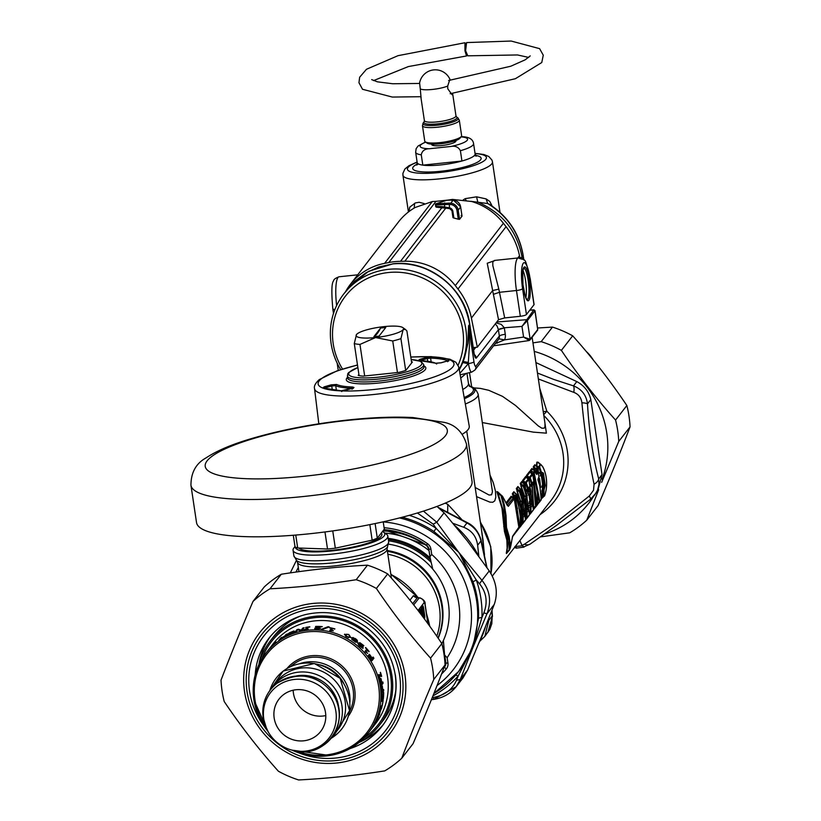 <?xml version="1.0" encoding="UTF-8"?>
<svg xmlns="http://www.w3.org/2000/svg" width="821" height="821" viewBox="0 0 821 821"><rect width="100%" height="100%" fill="white"/><g stroke="black" fill="none" stroke-linecap="round" stroke-linejoin="round"><path stroke-width="1.23" d="M475.174 487.458L489.121 495.063L491.563 494.776L492.456 491.738L478.15 394.213C476.354 389.626 473.809 387.091 470.515 386.619A55.9 11.402 171.5 0 1 464.399 398.739M464.645 357.258L463.208 361.476A74.321 71.15 -142.1 0 1 462.787 362.564L460.099 368.26A69.21 66.255 -142.2 0 0 464.645 357.258L467.847 343.65L468.575 325.763L469.653 324.367C464.871 298.495 450.319 280.023 426.007 268.98C415.169 264.536 404.055 262.853 392.664 263.931L378.748 266.989L365.889 272.849L354.559 281.357L343.814 293.887A69.21 66.255 37.8 0 1 421.984 274.152A69.21 66.255 37.8 0 1 459.206 369.388M340.356 369.748L339.791 368.095M392.664 263.931L368.496 271.351L348.935 287.35M469.591 323.915L473.799 352.106A5.326 1.088 -8.5 0 0 473.881 351.86L469.745 324.131C465.261 288.212 428.583 259.405 392.89 263.787L393.115 263.89M466.041 200.334A5.326 1.17 63.7 0 1 465.25 198.631L463.218 199.924M465.25 198.631L476.591 196.824L486.104 198.898L487.695 203.536C507.337 215.738 519.139 233.102 523.08 255.618L521.992 257.014C517.127 231.122 502.39 212.813 477.771 202.089L476.591 196.824M470.946 201.319L487.695 203.536L489.624 204.45M409.043 211.325L409.73 207.138L415.354 202.931L419.162 202.274L424.241 203.587M492.148 206.112L489.768 201.432L486.104 198.898M408.745 211.746L409.936 206.902M414.184 208.062L414.626 203.341M462.787 362.564L467.847 363.621A74.403 72.546 -165 0 0 468.319 362.451L469.509 344.604L468.575 325.763L473.963 361.856A5.326 1.088 -8.5 0 1 468.473 363.539L468.319 362.451L463.208 361.476M534.943 310.841L527.349 320.652A1.067 1.016 -142.2 0 0 526.199 319.728L496.756 322.006M533.927 309.948L534.943 310.882L533.763 309.989L521.971 326.409L527.328 320.683L526.169 319.769M473.799 352.106C474.589 356.694 475.451 358.674 476.375 358.048L498.388 329.703A5.326 1.088 171.5 0 1 504.34 327.969L498.378 329.611L497.157 326.173L495.289 323.915M495.525 343.517L504.546 339.884L523.572 337.072L529.258 340.448L530.109 339.309L523.572 337.072L521.971 326.409L504.31 327.774L501.251 324.387L496.1 322.869M474.374 355L473.881 351.86A5.326 1.088 -8.5 0 0 473.738 351.655M476.375 358.048A5.326 5.1 -142.2 0 0 474.466 354.682M537.601 328.657L535.046 310.759L533.927 309.845L529.853 310.102M340.715 369.624A69.21 66.255 37.8 0 1 334.547 310.441A69.21 66.255 37.8 0 1 343.814 293.887M459.278 369.819L460.099 368.26M459.893 373.278L468.473 363.539A11.227 2.299 -96 0 0 471.695 372.129L474.897 370.055A5.326 5.1 -142.2 0 0 475.882 366.248A5.942 1.211 -96 0 1 473.963 361.856M505.284 334.311A10.642 10.263 -147.5 0 1 504.546 339.884L498.963 338.847A5.316 5.152 -153.7 0 0 499.342 336.046A5.326 1.088 171.5 0 1 505.284 334.311L504.34 327.969M460.735 378.06L466.246 373.401M537.581 330.196L529.945 340.038A1.067 1.016 -142.2 0 1 529.894 340.099L529.258 340.448M474.897 370.055L498.963 338.847M469.52 372.631L471.685 387.071L469.489 372.642M473.296 387.851L480.388 388.395L488.762 390.303L502.493 396.348L515.567 405.502L538.299 425.945L541.881 428.213L544.22 428.152L544.97 426.653L544.959 423.154L532.121 337.236M460.396 150.705C458.436 147.021 455.214 145.615 450.75 146.487L429.383 148.734C424.796 148.817 422.086 150.838 421.265 154.82L422.815 165.134A29.279 5.973 -8.5 0 0 461.936 161.019L460.396 150.705A29.279 5.973 -8.5 0 0 473.573 143.572C472.896 139.047 468.791 136.748 461.248 136.676L461.166 136.676M473.573 143.572L475.113 153.886A29.279 5.973 -8.5 0 1 461.936 161.019L422.815 165.134A29.279 5.973 -8.5 0 1 417.191 162.548L415.652 152.234A29.279 5.973 -8.5 0 0 421.265 154.82M455.05 142.105A11.176 2.278 -8.5 0 0 453.592 141.263M434.083 144.178A11.176 2.278 -8.5 0 0 432.934 145.409M431.836 144.127A12.243 2.494 -8.5 0 0 432.072 145.04A12.243 2.494 -8.5 0 0 444.202 145.225A12.243 2.494 -8.5 0 0 455.758 141.499A12.243 2.494 -8.5 0 0 455.768 141.499A12.243 2.494 -8.5 0 0 455.727 140.555M342.521 369.05A66.552 63.71 37.8 0 1 336.528 312.052A66.552 63.71 37.8 0 1 422.271 277.847A66.552 63.71 37.8 0 1 458.159 365.088M411.68 362.903L406.898 330.945L405.379 329.406L403.142 329.632A23.963 4.885 171.5 0 1 375.577 337.554L359.957 344.43A29.279 5.973 171.5 0 1 354.282 343.537L356.499 334.537A23.963 4.885 171.5 0 1 384.074 326.614A23.963 4.885 171.5 0 1 402.844 327.61A23.963 4.885 171.5 0 1 403.142 329.632L400.925 338.632A29.279 5.973 171.5 0 1 392.736 340.982L375.577 337.554A23.963 4.885 171.5 0 1 356.499 334.537L356.499 334.537M397.446 372.539L392.736 340.982M364.668 375.987L359.957 344.43M405.677 370.435L400.925 338.632M359.075 375.597L354.282 343.537M379.066 336.117L385.757 327.507L380.575 328.051L373.883 336.661L379.066 336.117M373.883 336.661A167.71 34.338 84 0 0 380.575 328.051M358.91 374.468L358.192 375.382A30.613 6.25 -8.5 0 0 363.067 376.151L398.832 372.395A30.613 6.25 -8.5 0 0 405.872 370.374L412.388 361.989A30.613 6.25 -8.5 0 0 411.506 361.774M357.484 364.976L337.041 370.866L319.277 379.6C315.418 383.13 313.827 386.116 314.525 388.559A72.936 14.881 -8.5 0 0 388.856 392.571A72.936 14.881 -8.5 0 0 458.775 366.997L469.243 426.15A74.537 15.209 171.5 0 1 462.387 434.165M324.018 388.271L324.87 387.953L324.121 386.865L322.776 387.964A1.067 0.985 -68.3 0 1 323.32 388.005L323.32 388.005A1.067 0.985 -68.3 0 1 323.72 388.312M352.158 388.312L352.158 388.271A1.067 0.688 -88.3 0 1 352.681 387.009A52.862 10.786 -8.5 0 1 336.6 384.464A1.067 0.995 -65.2 0 0 335.758 385.675A53.929 11.001 -8.5 0 0 352.158 388.271L351.973 389.164L353.984 387.502L352.681 387.009M336.374 390.509L335.758 385.675L331.766 385.973A1.067 0.564 -106 0 0 331.017 384.885L324.121 386.865M351.973 389.164L352.425 388.271L345.518 390.252A1.067 0.564 -106 0 0 345.261 390.324M322.776 387.964A68.523 13.978 -8.5 0 0 340.972 390.847L341.823 391.576L340.972 390.847L345.518 390.252M448.071 360.758A67.455 13.762 -8.5 0 0 430.594 358.1L431.138 361.774M448.523 360.604A1.067 0.985 111.7 0 1 449.344 359.711A68.523 13.978 -8.5 0 0 431.148 356.837L430.594 358.1L427.351 358.52L427.741 361.23M420.485 360.665L420.27 361.404L419.449 360.665L420.27 361.404M419.695 359.413L426.602 357.433A1.067 0.564 74 0 1 427.351 358.52L420.444 360.501L419.695 359.413L418.32 360.491M447.548 361.712L447.999 360.809L447.548 361.712M440.846 362.861A1.067 0.564 74 0 1 441.103 362.8L447.999 360.809L449.344 359.711M441.103 362.8L435.52 363.21L436.669 363.99L435.52 363.21A52.862 10.786 -8.5 0 0 419.449 360.665L418.761 360.614M538.124 479.608A246.023 5.378 -47.5 0 0 538.792 478.859A76.969 74.783 114.5 0 1 539.459 484.339M539.592 478.869L538.874 477.422A1.601 1.529 -142.2 0 1 538.617 478.735A1.601 1.529 -142.2 0 0 538.617 478.735A1.601 1.529 -142.2 0 1 538.525 478.838L539.592 478.869A76.332 74.403 114.3 0 1 540.392 485.878L540.351 487.766L539.91 486.494A1.601 0.811 167.9 0 0 539.92 486.299A1.601 0.811 167.9 0 0 539.838 486.124M539.808 485.806L540.392 485.878M538.053 479.402A1.601 1.529 -142.2 0 0 538.145 478.366L538.319 480.511A76.332 64.171 14.2 0 1 539.91 486.494M535.138 471.367A514.326 148.067 -147.5 0 0 537.129 472.342L536.852 471.5A72.31 70.739 86.9 0 0 536.226 469.479A1.601 0.554 116.1 0 0 536.318 468.504A1.601 1.529 37.8 0 1 536.955 469.294A71.643 70.298 85.7 0 1 537.601 471.326L537.806 473.204A1.601 1.529 37.8 0 0 537.129 472.342L536.134 473.625A1.601 1.529 37.8 0 1 536.801 474.497L535.98 473.419A71.643 63.679 19.7 0 0 535.179 471.582L534.184 472.855L539.859 501.231A1.601 0.708 2.5 0 1 539.161 501.662L533.506 473.584A1.601 0.564 -24.7 0 0 534.184 472.855A1.601 1.529 37.8 0 0 533.537 472.075A1.601 0.811 112.3 0 1 533.506 473.584A299.255 84.276 32.8 0 1 531.864 472.886L531.526 473.163M539.623 501.918L540.834 500.358A1.601 1.529 -142.2 0 0 541.224 499.466L537.95 468.011L536.226 469.479A505.161 137.128 -147.6 0 1 534.286 468.514L533.804 467.272A1.334 1.273 37.8 0 1 533.301 466.687L534.851 464.707L535.569 465.415M536.123 473.635L535.641 473.07L536.123 473.635M534.84 471.049A1.601 0.636 130 0 0 534.738 470.864A1.601 0.636 130 0 0 534.533 470.792A1.601 1.529 37.8 0 1 535.179 471.582M537.622 503.365L537.468 504.31A504.915 12.469 132.5 0 0 539.459 502.124L539.161 501.662A505.264 21.172 132.4 0 1 537.622 503.365L537.314 491.081L534.286 478.664M537.971 468.052L537.95 468.011A1.601 1.529 37.8 0 0 537.314 467.221A301.584 86.821 32.5 0 0 535.323 465.312L535.744 465.723M537.745 467.631A1.601 0.883 134 0 0 537.601 467.365L537.601 467.365A1.601 0.883 134 0 0 537.314 467.221L536.318 468.504A504.915 145.358 -147.5 0 1 533.804 467.272L535.323 465.312A1.334 1.273 37.8 0 1 534.82 464.737M533.301 466.687L533.691 468.699L534.286 468.514A68.379 67.774 87.1 0 1 535.046 470.628L537.601 471.326M533.219 469.889L532.439 469.037A1.334 1.273 37.8 0 1 531.926 468.452L532.952 469.643M535.159 471.398A1.601 1.601 0 0 0 534.738 470.864L532.439 469.037A504.936 145.368 -147.5 0 1 534.533 470.792L533.537 472.075A301.543 86.81 32.5 0 1 530.91 470.997L532.336 473.881M532.439 469.037L530.91 470.997A1.334 1.273 37.8 0 1 530.407 470.412L531.31 473.491M539.469 502.113A1.601 1.529 -142.2 0 0 539.551 502.021A1.601 1.601 0 0 1 539.469 502.124L537.447 504.33A1.334 1.273 -142.2 0 0 537.396 504.392L537.396 504.392A1.334 1.273 -142.2 0 0 537.293 504.546L536.277 505.839L534.317 483.682L533.568 484.072L535.528 506.044L536.277 505.839A1.601 1.529 -142.2 0 1 535.887 506.721L535.528 506.044A368.608 13.68 -47.7 0 1 534.091 507.635L533.496 507.778L531.905 485.529L531.125 486.278M533.691 468.699A68.82 68.122 88.4 0 1 534.338 470.525M476.549 496.623L489.891 502.134L492.723 502.278L494.765 500.861L495.792 497.269L495.432 491.009L493.277 482.666L490.332 475.718M482.399 422.569L533.322 432.133L546.396 433.16L543.913 416.144M542.599 497.742L541.326 498.645M540.146 475.954L541.326 475.728L542.619 484.411L541.614 487.181M539.602 463.537L538.022 462.151L536.842 462.172L536.37 466.184M532.111 484.226L533.814 509.01A1.334 1.273 -142.2 0 0 533.517 509.656L530.777 512.909A68.677 65.926 35.9 0 0 530.992 507.286A1.601 1.529 37.8 0 0 530.243 505.941A1.601 0.862 111.4 0 1 530.222 507.542A69.231 66.255 38.1 0 1 530.027 513.115L530.777 512.909A1.601 1.529 -142.2 0 1 530.397 513.792L530.027 513.115A368.608 13.67 -47.7 0 1 529.524 513.689M528.221 478.756L527.02 475.995A1.334 1.273 37.8 0 1 526.518 475.421L527.144 477.955M530.356 472.126L529.637 471.408L526.518 475.421M533.517 509.656L535.025 507.706A1.334 1.273 -142.2 0 0 535.025 507.706L535.097 507.604M529.853 502.124L529.832 503.047L532.521 503.242A68.677 65.906 36.1 0 0 532.367 500.512L531.598 500.81A69.149 66.183 38 0 1 531.751 503.509L530.243 505.941L529.566 505.674M527.965 489.696L528.067 490.907L528.652 490.794A1.067 0.564 111.6 0 0 528.693 491.687L528.067 490.907L527.349 491.841M523.223 483.005L522.597 480.47A1.334 1.273 37.8 0 0 523.1 481.044L526.189 477.073A1.334 1.273 37.8 0 1 525.686 476.488L522.597 480.47M526.435 477.175L525.686 476.488M525.922 507.173L525.912 508.096L528.601 508.291A68.677 65.906 36.1 0 0 528.447 505.562L527.677 505.859A69.149 66.183 38 0 1 527.831 508.558L526.323 510.99A1.601 0.862 111.4 0 1 526.302 512.591A69.231 66.255 38.1 0 1 526.107 518.164L526.856 517.959A68.677 65.926 35.9 0 0 527.072 512.335A1.601 1.529 37.8 0 0 526.323 510.99L525.645 510.724M520.873 486.022L524.147 495.956L527.031 496.058L527.092 498.491A1.601 1.529 37.8 0 0 526.374 497.423L526.271 496.438A69.19 66.224 38 0 0 523.244 486.463A368.619 101.527 -147.5 0 1 521.458 485.632L520.75 484.072A1.334 1.273 37.8 0 1 520.247 483.487L524.793 496.746A1.067 0.564 111.6 0 1 524.722 495.843M522.515 482.225L521.828 481.486L520.247 483.487M522.002 512.222L521.982 513.146L524.681 513.341L524.321 515.875L523.151 517.384A68.677 65.926 35.9 0 1 522.936 523.008L525.512 519.693L525.43 508.25L522.618 494.283L521.037 489.778L520.032 491.061A68.677 65.916 36 0 1 523.11 501.108L523.172 503.54A1.601 1.529 37.8 0 0 522.454 502.473L522.341 501.487L523.11 501.108M516.953 491.071L520.227 501.005L522.341 501.487A69.19 66.224 38 0 0 519.324 491.512A368.619 101.527 -147.5 0 1 517.528 490.681L516.83 489.111A1.334 1.273 37.8 0 1 516.327 488.536L520.863 501.795L522.454 502.473L521.222 504.053A1.601 0.77 113 0 1 521.181 505.479A69.128 66.173 37.9 0 1 521.992 510.939L522.382 511.801A345.713 8.538 132.5 0 1 521.397 512.889M518.595 487.274L517.907 486.535L516.327 488.536M517.702 529.997L517.733 529.966A1.334 1.273 -142.2 0 0 517.733 529.966L519.313 527.913M513.577 497.834L512.314 493.708A1.334 1.273 37.8 0 0 512.817 494.283L513.515 495.853A368.619 101.527 32.5 0 0 515.311 496.684L517.025 494.94L520.812 508.712L521.622 522.823L521.489 524.865L520.493 526.148L520.114 512.017L516.019 496.233A1.601 1.529 37.8 0 0 515.383 495.453A1.601 0.677 114.4 0 1 515.311 496.684L519.744 526.353A368.608 13.67 132.3 0 1 518.882 527.318M514.572 492.436L513.854 491.728L512.314 493.708M506.824 552.707L506.875 552.574A1.334 1.108 13.7 0 0 506.321 553.108L506.454 553.528M506.321 553.108L507.132 548.048L506.855 540.228L504.422 531.341L501.99 508.343L496.849 491.605L498.142 492.231M512.15 496.992L511.165 496.284L506.034 502.893M514.233 499.404L513.341 497.844A1.601 1.529 37.8 0 1 514.223 498.768L518.862 527.246L512.756 535.969L511.791 540.382A68.677 65.577 39.6 0 1 510.303 547.935L509.831 549.177L510.067 542.958L509.164 536.4L506.495 527.554L506.023 515.362L504.402 505.151L501.877 495.987L502.626 496.561A68.677 65.557 39.4 0 1 506.29 503.591L508.332 506.362L514.223 498.768M514.664 499.363L511.883 496.982A1.334 1.273 37.8 0 1 511.165 496.284M512.396 497.29L511.904 496.91L506.506 503.909M507.399 505.541L507.44 505.438A1.601 1.529 37.8 0 1 508.332 506.362M518.061 529.442A1.601 1.529 -142.2 0 0 518.349 529.165L512.448 536.76A1.601 1.529 -142.2 0 0 512.756 535.969M518.872 527.123L518.349 529.165A1.601 1.529 -142.2 0 0 518.656 528.375M514.716 499.476L518.862 527.246M524.321 515.875A1.601 1.529 37.8 0 0 523.572 514.531L523.911 513.607A69.149 66.183 38 0 0 523.757 510.898L524.527 510.6A68.677 65.906 36.1 0 1 524.681 513.341M521.479 513.802L521.982 513.146L522.649 514.162A1.067 0.564 111.8 0 1 522.669 513.125M522.351 511.832L523.757 510.898L523.613 510.221A1.601 1.529 -142.2 0 0 523.695 510.118L523.695 510.118A1.601 1.529 -142.2 0 0 523.993 509.041L524.527 510.6M524.681 484.267A1.601 0.749 131.8 0 0 524.557 484.041L524.557 484.041A1.601 0.749 131.8 0 0 524.321 483.949A1.601 1.529 37.8 0 1 524.958 484.729L529.432 514.644L526.856 517.959A1.601 1.529 -142.2 0 1 526.477 518.841L526.107 518.164A368.608 13.67 -47.7 0 1 525.604 518.728M523.244 483.343L522.269 482.122A370.569 106.679 -147.5 0 1 524.321 483.949L523.316 485.232A1.601 0.677 114.4 0 1 523.244 486.463L523.962 486.022A68.677 65.916 36 0 1 527.031 496.058M524.188 500.04L525.871 500.071A1.601 1.529 37.8 0 0 525.142 499.004A1.601 0.77 113 0 1 525.101 500.43A69.128 66.173 37.9 0 1 525.912 505.89L526.302 506.752A1.601 1.529 -142.2 0 0 526.692 505.572L525.286 506.588M526.466 518.841L525.481 519.939A370.569 9.144 -47.5 0 0 526.466 518.851L526.466 518.841A1.601 1.601 0 0 0 526.548 518.749L529.124 515.434A1.601 1.529 -142.2 0 0 529.432 514.644L529.442 514.521M528.601 508.291L528.242 510.826A1.601 1.529 -142.2 0 0 527.493 509.482L526.569 509.112A1.067 0.564 111.8 0 1 526.589 508.076M526.282 506.783L527.677 505.859L527.534 505.172A1.601 1.529 -142.2 0 0 527.616 505.069L527.616 505.069A1.601 1.529 -142.2 0 0 527.924 503.991L528.447 505.562M528.601 479.218A1.601 0.749 131.8 0 0 528.478 478.992L528.478 478.992A1.601 0.749 131.8 0 0 528.242 478.9A1.601 1.529 37.8 0 1 528.878 479.68L533.352 509.595A1.601 1.529 -142.2 0 1 533.045 510.385L530.469 513.7A1.601 1.601 0 0 1 530.397 513.802L529.401 514.89A370.569 9.144 -47.5 0 0 530.387 513.802L530.397 513.802M527.164 478.294L526.189 477.073A370.569 106.679 -147.5 0 1 528.242 478.9L525.666 482.214A1.601 0.677 114.4 0 1 525.594 483.446A69.231 66.255 38 0 1 527.421 488.813A1.601 0.523 42 0 1 527.852 489.85A1.601 0.523 42 0 1 527.841 489.86L527.092 490.681L526.415 489.942M528.837 479.567L525.594 483.446A368.619 101.527 -147.5 0 1 523.798 482.615L523.1 481.044A370.569 106.679 -147.5 0 0 525.666 482.214A1.601 1.529 37.8 0 1 526.302 482.994A68.677 65.926 36 0 1 528.17 488.392L526.702 489.614M528.108 494.991L529.791 495.022A1.601 1.529 37.8 0 0 529.073 493.965A1.601 0.77 113 0 1 529.022 495.381A69.128 66.162 37.9 0 1 529.843 500.841L530.222 501.703A345.713 8.538 132.5 0 1 529.34 502.688M532.521 503.242L532.162 505.777A1.601 1.529 -142.2 0 0 531.413 504.433L530.489 504.063A1.067 0.564 111.8 0 1 530.51 503.027M530.202 501.734L531.598 500.81L531.454 500.122A1.601 1.529 -142.2 0 0 531.536 500.03L531.536 500.03A1.601 1.529 -142.2 0 0 531.844 498.942L532.367 500.512M527.205 491.327L528.519 489.86L528.714 491.697L530.294 492.384A1.601 1.529 37.8 0 1 531.023 493.442L530.951 491.009L529.073 493.965A345.713 99.526 -147.5 0 1 527.749 493.4M530.294 488.341L529.34 486.884A1.601 1.529 -142.2 0 1 529.093 488.249L529.093 488.249A1.601 1.529 -142.2 0 1 529.011 488.351L530.294 488.341A68.677 65.906 36.1 0 1 530.951 491.009M528.242 489.347L528.539 489.839L529.545 488.731A69.149 66.183 37.9 0 1 530.192 491.389L528.652 490.794M532.531 474.169A1.601 0.749 131.8 0 0 532.408 473.953L532.408 473.953A1.601 0.749 131.8 0 0 532.162 473.85A1.601 1.529 37.8 0 1 532.808 474.63L537.273 504.546A1.601 1.529 -142.2 0 1 536.965 505.346L535.969 506.629A1.601 1.601 0 0 1 535.887 506.721L533.763 509.071M531.084 473.245L530.109 472.024L527.02 475.995A370.569 106.679 32.5 0 0 529.586 477.165A1.601 0.677 114.4 0 1 529.514 478.397L532.829 474.559L537.273 504.546M530.633 484.564L532.09 483.343A68.677 65.926 -144 0 0 530.233 477.945A1.601 1.529 37.8 0 0 529.586 477.165L532.162 473.85A370.569 106.679 -147.5 0 0 530.109 472.024A1.334 1.273 37.8 0 1 529.607 471.439M531.013 485.632L530.335 484.893L531.013 485.632L531.762 484.811A1.601 0.523 42 0 1 531.762 484.811A1.601 0.523 42 0 0 531.341 483.764A69.231 66.255 -142 0 0 529.514 478.397A368.619 101.527 32.5 0 1 527.729 477.565L527.226 477.873M531.905 485.529L533.568 484.072L532.85 483.405A1.601 1.529 -142.2 0 0 532.942 483.302L532.942 483.302A1.601 1.529 -142.2 0 0 533.178 481.937L534.317 483.682M533.835 508.989A370.569 9.144 -47.5 0 0 535.877 506.731L535.887 506.721M521.622 515.732L522.392 516.04A1.601 0.862 111.4 0 1 522.382 517.64A69.231 66.255 38.1 0 1 522.187 523.213L522.936 523.008A1.601 1.529 -142.2 0 1 522.556 523.89L522.187 523.213A368.608 13.67 -47.7 0 1 521.581 523.88M544.015 490.209L544.2 489.152A1.601 1.57 107.3 0 0 543.523 487.797L543.245 490.465L544.015 490.209A68.677 65.916 36 0 1 543.882 495.012C544.641 495.997 545.421 494.098 546.222 489.306C547.217 480.675 546.119 473.296 542.917 467.19C540.947 464.142 539.879 464.183 539.746 467.313A68.677 65.926 36 0 1 541.285 471.942L543.42 473.091A1.601 1.16 -25.2 0 1 542.814 474.189L540.649 474.733L541.429 473.768A1.601 1.385 -168.9 0 0 541.757 473.142L541.757 473.142A1.601 1.385 -168.9 0 0 541.706 472.475M542.322 466.246L540.085 464.101L539.028 466.708A1.601 1.232 -0.4 0 1 539.746 467.313L539.028 467.754A69.221 66.244 38 0 1 540.536 472.352L541.285 471.942M542.507 466.513A1.601 1.129 150.4 0 1 542.814 466.821L540.782 464.368L537.878 462.592L536.985 463.321L536.893 466.236L539.028 466.708A1.601 0.729 104.4 0 1 539.028 467.754A111.492 99.218 101.4 0 0 537.642 467.406M539.346 472.557L540.536 472.352L541.429 473.768L542.814 474.189L544.426 484.975A1.601 0.636 4 0 1 545.277 485.488L543.42 473.091M544.2 489.152L545.277 485.488M542.137 486.155A1.334 1.303 -71.4 0 0 542.702 487.222L543.523 487.797L544.426 484.975L543.328 484.8L542.702 487.222L541.993 490.907L543.245 490.465A69.221 66.244 38.1 0 1 543.133 495.227A111.492 97.884 -72.1 0 1 541.778 496.356A66.111 63.894 -150.6 0 0 541.993 490.907L541.716 490.958M544.149 496.089L542.096 498.203L541.583 497.516L543.882 495.012A1.601 1.529 -27 0 1 543.399 495.946L544.149 496.089C544.518 496.695 545.216 494.478 546.232 489.419A1.601 0.616 -172.5 0 0 546.222 489.306M520.76 489.316A1.601 0.749 131.8 0 0 520.637 489.09L520.637 489.09A1.601 0.749 131.8 0 0 520.401 488.998A1.601 1.529 37.8 0 1 521.037 489.778L521.058 489.706A1.601 1.601 0 0 0 520.637 489.09L518.349 487.171A1.334 1.273 37.8 0 1 517.846 486.586M518.349 487.171L516.83 489.111A370.569 106.679 -147.5 0 0 519.395 490.281A1.601 0.677 114.4 0 1 519.324 491.512L520.032 491.061A1.601 1.529 37.8 0 0 519.395 490.281L520.401 488.998A370.569 106.679 -147.5 0 0 518.349 487.171L519.313 488.382M501.918 495.566L501.026 495.73A271.997 251.164 0.7 0 0 498.008 493.185L497.67 491.841M501.877 495.987A1.601 0.934 -18.4 0 0 501.026 495.73L503.478 504.936L505.018 515.157L505.408 526.897L504.617 527.103A1.334 0.729 -0 0 1 503.714 526.6M497.341 493.052A1.334 0.749 -23 0 0 498.008 493.185L503.201 510.795L505.1 530.335A1.334 1.108 -21.3 0 0 504.422 531.341M506.701 528.878A1.601 1.334 -23.6 0 1 505.89 530.13L505.1 530.335L507.265 537.899L507.85 543.286L506.885 552.574A271.987 189.076 166.6 0 0 509.123 549.916L508.958 540.587L505.408 526.897A1.601 0.883 1.5 0 1 506.495 527.554M509.831 549.177A1.601 1.365 7 0 1 509.123 549.916L509.8 549.249M516.748 494.478A1.601 0.749 131.8 0 0 516.625 494.263L516.625 494.263A1.601 0.749 131.8 0 0 516.378 494.16A1.601 1.529 37.8 0 1 517.025 494.94L521.489 524.865A1.601 1.529 -142.2 0 1 521.181 525.656L520.186 526.938A1.601 1.529 -142.2 0 0 520.493 526.148L519.744 526.353L520.104 527.041A370.569 9.144 132.5 0 1 518.626 528.662M515.301 493.554L514.326 492.333A1.334 1.273 37.8 0 1 513.823 491.758M516.973 494.837L517.045 494.868A1.601 1.601 0 0 0 516.625 494.263L514.326 492.333A370.569 106.679 -147.5 0 1 516.378 494.16L515.383 495.453A370.569 106.679 32.5 0 1 512.817 494.283L514.326 492.333M517.466 508.671L514.716 498.891L513.515 495.853L512.93 496.243M519.765 503.437A345.713 99.526 -147.5 0 0 521.222 504.053A1.601 1.529 37.8 0 1 521.94 505.12L520.134 505.028M523.695 510.118L522.464 511.699A1.601 1.601 0 0 1 522.392 511.791A1.601 1.529 -142.2 0 0 522.772 510.621L521.273 511.75M521.694 517.363L523.151 517.384A1.601 1.529 37.8 0 0 522.392 516.04L523.572 514.531L522.649 514.162L521.602 515.506M522.536 514.09A1.067 0.554 118.1 0 1 522.638 513.115L522.31 511.883M521.438 513.279L522.495 512.212M519.406 502.052L520.227 501.005L520.842 501.785A1.067 0.564 111.6 0 1 520.801 500.892M524.906 484.616L524.988 484.657A1.601 1.601 0 0 0 524.557 484.041L522.269 482.122A1.334 1.273 37.8 0 1 521.766 481.537M525.717 512.355L527.072 512.335L528.242 510.826M525.491 508.63L525.912 508.096L526.456 509.041A1.067 0.554 118.1 0 1 526.559 508.066L526.23 506.834M526.456 509.041L525.625 510.334M525.45 508.117L526.415 507.162M523.418 496.89L524.147 495.956L526.374 497.423L525.142 499.004A345.713 99.526 -147.5 0 1 523.819 498.45M533.363 509.472L528.909 479.608A1.601 1.601 0 0 0 528.478 478.992L526.189 477.073M523.305 482.922L523.798 482.615L524.291 483.805M531.023 493.442L529.791 495.022A68.677 65.906 36.2 0 1 530.612 500.523L529.206 501.539M529.637 507.306L530.992 507.286L532.162 505.777M529.422 503.581L529.832 503.047L530.376 503.991A1.067 0.554 118.1 0 1 530.479 503.016L530.15 501.785M530.376 503.991L529.545 505.284M529.371 503.068L530.335 502.113M532.757 474.517L532.829 474.559A1.601 1.601 0 0 0 532.408 473.953L530.109 472.024M536.308 465.825A1.334 0.944 174.4 0 0 536.893 466.236L537.447 467.354M540.782 474.415L539.253 472.578M541.326 475.728A1.334 0.954 156.8 0 1 541.839 474.856L543.328 484.8A1.334 0.513 -177.5 0 1 542.619 484.411M541.439 497.536A1.334 1.242 165.8 0 1 541.562 497.423L541.532 496.377M543.235 411.588A10.652 2.453 164.2 0 0 546.858 411.229L539.777 388.415M527.051 490.722A1.334 1.273 -142.2 0 0 527.041 490.742L527.852 489.85A1.601 1.529 -142.2 0 0 528.17 488.392L529.34 486.884M531.772 484.8A1.601 1.601 0 0 0 531.844 484.708A1.601 1.529 -142.2 0 1 531.772 484.79L530.992 485.663A1.334 1.273 -142.2 0 0 530.961 485.693L530.941 485.714M531.823 484.729A1.334 1.273 -142.2 0 0 531.823 485.385M512.52 536.657L511.791 540.382M540.536 475.441A1.334 1.149 11.9 0 1 540.546 474.795M519.888 540.567L521.982 545.38L524.465 544.19A10.652 6.825 55.7 0 0 530.202 544.056L523.48 547.073M538.36 378.963L573.787 392.356C578.538 394.131 581.237 397.61 581.904 402.803C584.809 432.595 588.862 459.739 594.065 484.226L593.532 490.24L589.273 496.028L554.175 523.921L524.465 544.19M484.523 554.842L481.455 529.473M461.494 519.211L447.763 504.31L447.681 511.904M447.763 504.31L445.198 503.16M484.308 553.836L483.066 540.249L466.749 431.056M453.12 523.377L463.649 527.246C471.777 530.499 476.437 536.503 477.637 545.247L480.962 540.977C479.125 533.055 474.456 527.051 466.975 522.967A10.652 4.834 -59.4 0 1 468.545 523.275L438.414 507.491M486.658 567.198L480.962 540.977A10.652 6.086 -14.4 0 0 480.911 539.418C478.345 531.71 474.22 526.323 468.545 523.275M479.813 641.222L484.831 636.408L489.757 629.533L491.81 623.714L492.179 616.007A10.652 2.104 -3.6 0 1 492.446 616.427L492.015 610.177M573.787 392.356A10.652 3.366 -73.4 0 0 573.499 385.88C581.658 389.092 586.327 395.096 587.497 403.881C589.088 431.651 592.824 456.661 598.704 478.91A10.652 6.086 -14.4 0 1 594.065 484.226M581.904 402.803A10.652 2.104 -3.6 0 1 587.497 403.881L590.822 399.601C588.965 391.689 584.295 385.696 576.824 381.601L535.908 362.564M590.607 499.127L594.691 495.042L597.585 490.086L599.002 484.431L598.704 478.91L602.029 474.63L590.822 399.601M589.273 496.028A10.652 1.375 51.6 0 1 590.545 499.219A10.652 1.375 51.6 0 1 590.443 499.26M523.849 546.807L521.982 545.38M477.637 545.247L478.828 556.238M488.587 618.931L488.854 620.276L484.831 636.408M530.202 544.056L557.367 524.732L590.545 499.219L597.647 491.235L602.029 474.63M519.857 540.608L522.125 545.811L524.085 546.909M516.235 548.161L523.921 547.125M514.87 546.57L516.666 547.884M345.672 291.506A60.857 58.24 37.6 0 1 350.382 284.323L398.472 221.978A60.857 58.24 -142.4 0 1 415.21 207.467L432.298 201.545L435.992 201.34L388.774 262.546A69.21 66.234 37.6 0 1 400.515 261.314L404.794 261.242A60.857 58.24 -142.4 0 1 455.306 285.616L457.974 289.033A69.21 66.234 37.6 0 1 471.398 318.086L477.329 347.201L473.553 347.591A2.658 2.545 -142.4 0 1 473.245 347.611M519.95 257.958L519.498 255.742A69.21 66.234 -142.4 0 0 506.075 226.688L503.406 223.261A60.857 58.24 -142.4 0 0 471.747 201.514L452.484 199.421L448.389 200.016M447.743 200.098L435.992 201.34M494.283 260.483L492.785 262.094L492.826 265.665L498.829 289.125L492.662 290.531L487.233 263.254L495.412 260.339M388.774 262.546L384.608 263.356A60.857 58.24 37.6 0 0 350.382 284.323M498.829 289.125A26.724 5.809 80.4 0 0 499.466 292.297L493.38 294.339L498.542 319.687L504.679 317.922L520.329 316.28A5.326 1.098 171.5 0 0 526.446 314.515L533.999 304.735A5.326 1.098 -8.5 0 0 534.081 304.488A5.326 1.098 -8.5 0 0 533.927 304.283M446.675 200.314L436.064 203.752L435.787 204.993L449.118 204.388A36.206 34.646 37.6 0 1 450.534 204.48A6.917 6.619 37.6 0 1 456.958 210.484L458.19 210.135L460.643 206.954A7.984 7.646 -142.4 0 0 453.223 200.026A37.273 35.662 -142.4 0 0 451.766 199.924L446.603 200.293L453.274 199.996L460.653 206.902L462.018 216.139L459.565 219.32L458.272 219.217A60.857 58.24 -142.4 0 0 453.88 218.058L452.894 211.428A4.259 4.074 37.6 0 0 449.641 207.857L444.551 206.974L445.033 207.754L449.539 208.596M452.987 217.575L453.88 218.058L452.987 217.575L452.053 211.377M461.104 215.554L462.028 216.087L460.653 206.902M498.542 319.687L477.329 347.201M525.83 297.756A15.968 3.274 84 0 0 526.128 296.042A15.968 3.274 84 0 0 522.946 270.376M435.972 203.824L449.313 203.105L449.446 208.575M452.966 217.627L452.043 211.295A3.192 3.058 37.6 0 0 449.6 208.606L452.894 211.428M446.532 200.334L436.023 203.762A1.067 1.067 0 0 0 435.417 204.881L436.002 206.41L441.103 206.594L441.934 207.354L441.103 206.594A36.832 26.754 -111.3 0 1 444.551 206.974L444.674 202.9M444.849 207.672A36.134 25.841 -110.9 0 0 441.934 207.354M451.766 199.924L451.95 200.724L451.766 199.924M465.671 43.954L464.963 42.754L464.963 50.83L466.523 55.961L466.882 55.089M450.195 93.717L515.362 78.724L541.768 62.529L543.266 55.202L539.623 48.655L511.196 41.05L466.585 42.579L465.61 50.758L467.806 55.818L517.497 54.956L528.703 57.429M422.456 125.695L424.755 141.12A18.637 3.797 -8.5 0 0 425.278 141.848A18.637 3.797 -8.5 0 0 443.751 142.125A18.637 3.797 -8.5 0 0 461.33 136.46A18.637 3.797 -8.5 0 0 461.618 135.619L459.308 120.184L457.769 117.783A17.857 3.643 -8.5 0 1 441.144 124.72A17.857 3.643 -8.5 0 1 423.226 122.945L422.456 125.695A18.637 3.797 -8.5 0 0 441.441 126.701A18.637 3.797 -8.5 0 0 459.308 120.184M425.278 141.848L427.043 143.09A17.036 3.479 -8.5 0 0 443.935 143.357A17.036 3.479 -8.5 0 0 460.006 138.164L461.33 136.46M447.702 86.061L449.908 79.268A15.968 15.968 0 0 0 419.613 82.942L420.28 88.945A15.968 3.263 -8.5 0 0 435.869 89.007A15.968 3.263 -8.5 0 0 447.702 86.061L447.763 88.771L452.012 94.682L452.597 93.378M449.908 79.268L450.175 80.273M421.091 97.935L420.28 88.945M598.653 489.798L586.758 520.175L598.057 505.623C610.024 477.699 620.686 451.458 630.056 426.879A108.187 103.569 -142.2 0 0 626.854 405.512C610.106 380.616 592.044 357.381 572.689 335.83A108.187 103.569 -142.2 0 0 552.482 327.097L537.622 328M544.61 534.009A98.048 93.861 -142.2 0 0 593.706 496.223M602.08 479.331A98.048 93.861 -142.2 0 0 534.235 351.398M586.758 520.175A108.187 103.569 37.8 0 1 569.753 532.808L540.546 536.883M532.962 342.88L541.183 341.649A108.187 103.569 37.8 0 1 561.379 350.372C578.138 375.279 596.2 398.503 615.555 420.054A108.187 103.569 37.8 0 1 618.747 441.421L601.649 482.389M630.056 426.879L618.747 441.421M615.555 420.054L626.854 405.512M572.689 335.83L561.379 350.372M541.183 341.649L552.482 327.097M224.215 701.534A108.187 103.569 37.8 0 1 222.07 690.913A108.187 103.569 37.8 0 1 221.023 680.168C230.383 655.599 241.046 629.348 253.012 601.424A108.187 103.569 37.8 0 1 270.017 588.79C297.438 587.436 326.163 584.419 356.181 579.729A108.187 103.569 37.8 0 1 376.377 588.452C393.136 613.359 411.198 636.583 430.553 658.144A108.187 103.569 37.8 0 1 433.745 679.511C421.778 707.425 411.116 733.676 401.756 758.255A108.187 103.569 37.8 0 1 384.751 770.888C354.734 775.588 326.009 778.606 298.587 779.95A108.187 103.569 37.8 0 1 278.391 771.227C259.036 749.665 240.974 726.441 224.215 701.534M359.208 742.389A71.673 68.615 -142.2 0 0 383.633 724.194M270.509 636.296A71.673 68.615 -142.2 0 0 258.913 664.456M401.756 758.255L413.055 743.713C425.021 715.789 435.684 689.537 445.044 664.959A108.187 103.569 -142.2 0 0 441.852 643.602C425.093 618.695 407.042 595.461 387.676 573.91A108.187 103.569 -142.2 0 0 367.48 565.187C340.058 566.531 311.344 569.548 281.316 574.238A108.187 103.569 -142.2 0 0 264.311 586.882L253.012 601.424M356.181 579.729L367.48 565.187M387.676 573.91L376.377 588.452M281.316 574.238L270.017 588.79M430.553 658.144L441.852 643.602M445.044 664.959L433.745 679.511M387.42 551.332A63.894 61.165 37.8 0 1 401.284 555.242A63.894 61.165 37.8 0 1 438.034 638.009M412.717 603.651L417.314 597.739A5.326 5.1 37.8 0 1 413.415 595.707L417.612 597.175A68.677 65.752 37.8 0 0 390.878 574.474M426.674 615.863L428.172 624.073M426.848 616.797L428.018 623.857M417.797 597.544L419.131 597.945L417.437 597.585M294.985 546.55L293.795 548.089A47.916 9.78 -8.5 0 0 293.056 550.265A47.916 9.78 -8.5 0 0 355.349 550.429A47.916 9.78 -8.5 0 0 387.83 536.092A47.916 9.78 -8.5 0 0 386.496 534.235L383.551 532.162A45.258 9.236 171.5 0 1 354.138 547.443A45.258 9.236 171.5 0 1 295.283 546.981M420.937 608.956L421.163 610.075L421.224 607.817L422.846 605.734A1.601 1.529 37.8 0 1 422.558 606.873L423.451 607.13L424.775 615.976L423.585 617.833M424.775 615.976L424.714 618.223A1.601 1.529 -142.2 0 0 424.098 617.176L423.031 616.663A1.067 0.585 116.2 0 1 423.061 615.76L424.118 616.284L422.794 607.427L421.973 608.494L422.558 606.873L421.727 607.94A1.067 1.016 -142.2 0 0 421.532 608.7L423.061 615.76L421.973 608.494L421.111 609.254M421.224 607.817A1.601 1.529 37.8 0 1 421.05 608.782M422.056 615.771L421.142 609.941M418.587 611.204L419.962 609.449A1.601 1.529 37.8 0 1 419.664 610.588L420.239 613.369M419.962 609.449L420.568 610.845L419.223 612.035M413.712 604.913L419.131 597.945A5.326 5.1 37.8 0 1 424.17 602.573L418.033 610.475M424.939 604.051L424.17 602.573M388.333 539.438A73.736 70.596 37.8 0 1 430.666 560.066L429.927 556.72L431.713 554.452A81.197 77.728 37.8 0 1 454.824 642.751A81.197 77.728 37.8 0 1 447.147 657.713L447.938 663.019A7.984 7.646 37.8 0 1 446.234 669.023A87.313 83.588 37.8 0 1 441.565 674.01M444.099 649A73.736 70.596 37.8 0 1 443.33 650.253M388.538 540.782A72.679 69.569 37.8 0 1 431.23 562.488M443.945 647.061A72.679 69.569 37.8 0 1 443.022 648.662M443.361 650.417A73.736 70.596 -142.2 0 0 444.12 649.226M430.153 557.911A73.736 70.596 -142.2 0 0 388.169 538.34M444.448 657.6A78.795 75.429 -142.2 0 0 444.91 657.005L444.448 657.611M429.003 550.552A78.795 75.429 -142.2 0 0 384.854 533.075M427.731 546.499A78.795 75.429 -142.2 0 0 382.914 530.941M382.453 531.536A45.258 9.236 171.5 0 1 383.551 532.162M293.292 535.261L295.026 546.817A46.653 9.524 -8.5 0 0 297.695 547.997L327.517 549.003A46.653 9.524 -8.5 0 0 335.327 548.182L372.159 540.167A46.653 9.524 -8.5 0 0 377.301 538.166L384.31 529.145L383.212 521.828M381.601 532.634L381.857 534.358A42.261 8.621 171.5 0 1 332.567 550.244A42.261 8.621 171.5 0 1 298.906 548.038M295.765 535.066L297.695 547.997M375.115 523.562L377.301 538.166M332.751 530.92L335.327 548.182M327.517 549.003L324.972 531.967M372.159 540.167L369.84 524.64M466.472 444.069L472.044 481.393A139.293 28.417 171.5 0 1 309.579 533.763A139.293 28.417 171.5 0 1 196.527 522.567L190.944 485.252A139.293 28.417 -8.5 0 0 304.006 496.448A139.293 28.417 -8.5 0 0 466.472 444.069C462.675 431.908 455.224 424.662 444.099 422.343L413.004 417.55C394.429 416.586 372.97 417.376 348.648 419.921C313.601 423.708 281.449 429.865 252.18 438.383C232.23 444.192 216.826 450.708 205.979 457.933C195.993 463.465 190.975 472.568 190.944 485.252M443.402 640.493L444.264 651.022A265.942 54.443 -96 0 1 444.448 653.526L444.613 655.014L447.147 657.713M432.729 569.056L430.666 560.076M444.777 660.782A81.197 77.728 -142.2 0 0 445.372 660.105M436.988 506.434L444.089 512.827L436.782 522.228L433.17 524.137L417.396 512.992M423.441 511.124L436.782 522.228L458.641 552.194A133.649 52.277 56.6 0 1 460.058 554.216L476.283 579.985L479.526 583.772L481.937 580.314C489.983 590.35 491.646 601.526 486.945 613.821L483.877 612.877C487.91 602.142 486.463 592.434 479.526 583.772M483.877 612.877L481.906 617.618A101.157 96.837 -142.2 0 0 476.283 579.985L472.999 581.802L459.904 554.216A90.751 56.362 -111.5 0 0 458.641 552.194L481.937 580.314L489.244 570.913C496.448 582.017 498.121 593.183 494.252 604.42L486.945 613.821L472.896 647.564L458.2 675.991L456.507 680.25L460.283 679.449L456.148 686.715L433.632 699.389L433.334 697.47C444.654 695.356 452.371 689.619 456.507 680.25M433.888 693.499A98.499 94.292 -142.2 0 0 458.549 671.568L472.896 647.564L460.283 679.449L467.59 670.059L462.993 677.92L456.148 686.715C450.442 693.714 442.94 697.942 433.632 699.389L431.384 699.718M478.817 643.171A98.499 94.292 -142.2 0 0 485.529 626.628M478.479 555.766A98.499 94.292 -142.2 0 0 455.121 525.768M467.59 670.059L481.599 636.357A170.655 12.849 113.4 0 0 482.44 634.294L494.252 604.42M489.244 570.913L467.354 540.988L444.089 512.827M433.17 524.137L436.125 528.324L458.641 552.194L433.899 531.495A98.499 94.292 -142.2 0 0 402.218 517.24M432.934 695.89A101.157 96.837 -142.2 0 0 458.2 675.991L455.645 675.108M478.479 618.439A5.326 1.273 2.7 0 1 481.906 617.618L472.896 647.564L478.479 618.439A98.499 94.292 -142.2 0 0 472.999 581.802M409.32 515.331A101.157 96.837 -142.2 0 1 436.125 528.324L433.899 531.495M586.153 351.378A37.037 35.457 37.8 0 1 593.398 360.162M358.993 742.512A68.964 66.029 -142.2 0 0 379.312 725.415L383.027 720.633A68.964 66.029 -142.2 0 0 395.886 689.763M300.855 615.914A68.964 66.029 -142.2 0 0 274.111 635.988L270.396 640.78A68.964 66.029 -142.2 0 0 258.851 664.692M325.783 715.563A26.375 25.246 37.8 0 1 322.92 716.035A26.375 25.246 37.8 0 1 293.159 690.215M269.185 648.97L266.107 652.911M267.41 651.258L266.835 651.966M280.895 638.399L280.649 638.061A64.91 62.139 37.8 0 1 281.777 637.27L280.833 638.471A64.91 62.139 37.8 0 1 284.887 635.916L285.821 634.705A64.91 62.139 37.8 0 1 287.032 634.028L285.113 636.491A64.91 62.139 -142.2 0 0 283.902 637.178L284.651 636.203A64.91 62.139 -142.2 0 0 280.608 638.769L279.858 639.733A64.91 62.139 -142.2 0 0 278.73 640.534L280.649 638.061M295.909 631.852L297.099 630.323A64.233 61.493 37.8 0 1 297.366 630.241M301.738 630.292L303.021 628.65A64.233 61.493 37.8 0 1 303.483 628.537M298.218 629.964A64.233 61.493 37.8 0 1 298.567 629.851L301.358 630.774M297.099 630.323L296.863 629.707A64.91 62.139 37.8 0 1 298.351 629.214L301.184 630.138L302.836 628.003A64.91 62.139 37.8 0 1 304.119 627.726L302.2 630.2A64.91 62.139 -142.2 0 0 300.26 630.631L297.695 629.81L296.176 631.77A64.91 62.139 -142.2 0 0 294.944 632.17L296.863 629.707M303.021 628.65L302.836 628.003M298.567 629.851L298.351 629.214M314.761 628.896L316.157 628.26M316.188 628.414L316.485 629.194M315.736 626.69L315.716 626.402A64.91 62.139 37.8 0 1 322.284 626.597L316.188 628.219L320.406 628.599A64.91 62.139 37.8 0 1 320.488 628.599L317.368 628.948L314.72 628.239L320.724 626.792A64.91 62.139 -142.2 0 0 315.49 626.69L315.716 626.402M315.695 628.393L315.664 627.737M316.188 628.219L316.485 628.907M330.052 630.59L331.458 628.291A64.91 62.139 -142.2 0 0 329.601 627.891L329.796 627.644A64.91 62.139 37.8 0 1 334.886 628.865L334.691 629.112A64.91 62.139 -142.2 0 0 332.813 628.609L331.52 630.271A64.91 62.139 37.8 0 1 333.408 630.764L330.822 630.774A64.91 62.139 -142.2 0 0 329.734 630.518L331.458 628.291M331.397 628.65A64.233 61.493 37.8 0 1 332.567 628.927M348.515 634.695L346.903 634.212L345.744 635.721L348.556 637.25L349.725 635.752L348.515 634.695M345.692 635.372L345.456 636.306L345.692 635.372M345.98 634.787L345.487 636.234M348.237 637.814L349.725 635.752M349.756 635.865L350.629 637.558M344.502 634.407L348.73 634.428L350.731 637.435L346.729 636.993L344.656 634.14L344.42 634.674L346.678 634.264M355.298 638.902L353.246 638.369L353.523 639.21L356.252 641.088L356.283 639.836L355.298 638.902M352.886 638.912L353.153 639.744L353.204 638.42M353.287 639.559L353.246 638.369L352.866 638.933M355.144 642.012L356.068 641.324L352.496 638.851L351.993 637.578L355.514 638.646L357.258 640.277L357.494 641.93L355.76 642.227L351.727 639.456A64.91 62.139 37.8 0 1 351.778 639.487L356.068 641.324M356.53 640.37L357.094 642.422M351.655 638.133L353.451 638.225M356.868 640.791L357.258 640.277M359.064 645.48L362.123 646.969L359.424 643.859L358.921 645.634M359.424 643.859L359.352 645.152M361.445 647.574L362.051 647.04M362.215 646.743L362.718 648.436M357.812 643.49L360.142 643.469M362.379 646.989L362.841 646.527L363.149 648.026M359.393 643.88L362.841 646.527M363.539 645.922L363.58 645.963A64.91 62.139 -142.2 0 0 363.529 645.911L359.619 643.623M363.098 648.067L360.039 646.455L358.408 644.649L358.223 642.987L359.937 642.71L363.826 645.645M372.703 657.58A64.233 61.493 37.8 0 1 373.329 658.575L371.841 660.495M368.321 655.415L368.547 655.117A64.91 62.139 37.8 0 1 371.441 659.212L371.975 658.524A64.91 62.139 -142.2 0 0 369.224 654.594L369.45 654.296A64.91 62.139 37.8 0 1 372.2 658.226L373.124 657.036A64.91 62.139 37.8 0 1 373.894 658.247L371.975 660.72A64.91 62.139 -142.2 0 0 368.321 655.415M373.329 658.575L373.894 658.247M382.288 682.662A64.233 61.493 37.8 0 1 382.391 683.4L381.036 685.145M379.928 679.572L380.154 679.285A64.91 62.139 37.8 0 1 381.149 684.119L381.693 683.421A64.91 62.139 -142.2 0 0 380.739 678.793L380.975 678.495A64.91 62.139 37.8 0 1 381.919 683.134L382.843 681.943A64.91 62.139 37.8 0 1 383.058 683.339L381.139 685.802A64.91 62.139 -142.2 0 0 379.928 679.572M382.391 683.4L383.058 683.339M382.699 698.568A64.233 61.493 37.8 0 1 382.668 698.876L381.519 700.354M382.668 698.876L383.325 698.969L381.406 701.442A64.91 62.139 -142.2 0 0 381.775 694.884L382.001 694.587A64.91 62.139 37.8 0 1 381.775 699.759L382.299 699.082A64.91 62.139 -142.2 0 0 382.524 694.268L382.75 693.971A64.91 62.139 37.8 0 1 382.524 698.794L383.233 697.871A64.91 62.139 -142.2 0 0 383.469 692.708L383.694 692.411A64.91 62.139 37.8 0 1 383.325 698.969M378.604 716.723L374.745 723.722L377.681 717.328A64.91 62.139 37.8 0 1 377.639 717.431L375.454 722.47L378.686 716.076A64.91 62.139 -142.2 0 0 378.727 715.984L378.491 716.671M380.195 710.565L379.435 713.695A64.91 62.139 -142.2 0 0 380.431 710.637M378.85 713.47L379.435 713.695M378.912 713.49A64.233 61.493 37.8 0 1 378.902 713.531L379.107 713.716A64.233 61.493 37.8 0 1 378.738 714.681M379.733 713.972A64.91 62.139 37.8 0 1 379.22 715.265L378.532 714.455A64.91 62.139 -142.2 0 0 379.056 712.833L381.909 706.984A64.91 62.139 37.8 0 1 381.549 708.4L380.749 709.991A64.91 62.139 37.8 0 1 379.528 713.777L379.107 713.716M378.902 713.531L379.528 713.777M382.976 700.354L383.202 700.056A64.91 62.139 37.8 0 1 382.145 706.019L380.226 708.482A64.91 62.139 -142.2 0 0 380.513 707.127L382.206 704.952A64.91 62.139 -142.2 0 0 382.976 700.354M381.508 705.855L382.145 706.019M382.997 690.297A64.233 61.493 37.8 0 1 383.007 690.861L381.734 692.514M381.303 687.054L381.529 686.756A64.91 62.139 37.8 0 1 381.939 691.651L382.483 690.964A64.91 62.139 -142.2 0 0 382.093 686.274L382.319 685.976A64.91 62.139 37.8 0 1 382.709 690.666L383.633 689.476A64.91 62.139 37.8 0 1 383.674 690.882L381.755 693.345A64.91 62.139 -142.2 0 0 381.303 687.054M383.007 690.861L383.674 690.882M381.385 676.33L381.437 676.535A64.91 62.139 -142.2 0 0 381.088 675.221L379.22 676.956M380.39 674.246A64.233 61.493 37.8 0 1 380.698 675.314M378.902 675.899L380.687 673.867A64.91 62.139 -142.2 0 0 380.277 672.573L380.472 672.327A64.91 62.139 37.8 0 1 381.632 676.278M379.661 678.546L379.713 678.751A64.91 62.139 -142.2 0 0 378.553 674.79L378.748 674.544A64.91 62.139 37.8 0 1 379.158 675.837M379.302 677.253L379.559 677.192A64.91 62.139 37.8 0 1 379.907 678.495M381.088 675.221L379.559 677.192M367.664 650.242L366.382 651.905A64.91 62.139 37.8 0 1 367.634 653.413L365.766 652.264A64.91 62.139 -142.2 0 0 365.027 651.422L366.751 649.195A64.91 62.139 -142.2 0 0 365.458 647.79L365.653 647.533A64.91 62.139 37.8 0 1 369.111 651.505L368.916 651.751A64.91 62.139 -142.2 0 0 367.664 650.242L366.382 651.905M366.546 649.462A64.233 61.493 37.8 0 1 367.408 650.458M323.587 629.05L327.938 627.357A64.233 61.493 37.8 0 1 327.99 627.367M322.674 629.409A64.91 62.139 -142.2 0 0 321.442 629.276L328.02 626.71A64.91 62.139 37.8 0 1 329.211 626.916L322.674 629.409M327.938 627.357L328.02 626.71M305.946 629.533L306.951 627.418A64.91 62.139 -142.2 0 0 305.628 627.644L305.823 627.398A64.91 62.139 37.8 0 1 309.866 626.803L309.671 627.049A64.91 62.139 -142.2 0 0 308.337 627.223L306.808 629.184A64.91 62.139 37.8 0 1 308.152 629.019L307.947 629.266A64.91 62.139 -142.2 0 0 303.903 629.861L304.098 629.615A64.91 62.139 37.8 0 1 305.422 629.389L306.951 627.418M307.033 627.86A64.233 61.493 37.8 0 1 307.947 627.716M293.292 631.801L294.718 632.057M289.382 632.817L293.969 630.959L294.462 631.441L286.683 635.321A64.91 62.139 37.8 0 1 286.786 635.269L293.107 631.954L290.88 632.232L287.822 633.925A64.91 62.139 -142.2 0 0 287.73 633.976L289.454 632.95M293.292 632.386L292.789 631.575M294.236 631.575L293.969 630.959L294.462 631.441M272.983 644.731L272.962 644.711A64.91 62.139 37.8 0 1 275.856 641.93L275.661 642.176A64.91 62.139 -142.2 0 0 274.686 643.069L273.157 645.039A64.91 62.139 37.8 0 1 274.132 644.146L273.937 644.403A64.91 62.139 -142.2 0 0 271.043 647.174L271.238 646.927A64.91 62.139 37.8 0 1 272.172 645.994L273.691 644.023A64.91 62.139 -142.2 0 0 272.767 644.957L272.962 644.711M349.89 702.458A37.53 35.929 -142.2 0 0 299.901 663.614M379.312 725.415A68.964 66.029 -142.2 0 0 365.366 630.959A68.964 66.029 -142.2 0 0 270.396 640.78M343.742 683.329A35.365 33.856 -142.2 0 0 319.964 664.856M333.234 735.534A38.874 37.222 -142.2 0 0 334.814 733.646L338.026 729.51A38.874 37.222 -142.2 0 0 330.165 676.258A38.874 37.222 -142.2 0 0 276.626 681.799L273.414 685.935A38.874 37.222 -142.2 0 0 271.967 687.926M334.814 733.646A38.874 37.222 -142.2 0 0 326.943 680.404A38.874 37.222 -142.2 0 0 273.414 685.935M338.837 708.903A35.365 33.856 -142.2 0 0 296.402 675.929M305.196 751.143A37.037 35.457 -142.2 0 0 335.163 707.876A37.037 35.457 -142.2 0 0 287.319 680.927A37.037 35.457 -142.2 0 0 267.061 729.653A37.037 35.457 -142.2 0 0 294.01 750.599A37.037 35.457 -142.2 0 0 305.196 751.143M303.657 740.819A26.375 25.246 -142.2 0 0 320.662 731.47A26.375 25.246 -142.2 0 0 315.336 695.346A26.375 25.246 -142.2 0 0 279.017 699.102A26.375 25.246 -142.2 0 0 277.57 727.529A26.375 25.246 -142.2 0 0 303.657 740.819M465.322 403.994A58.568 11.946 -8.5 0 0 478.15 394.213M470.023 386.475A54.576 11.135 171.5 0 1 464.183 397.559M473.625 350.105L475.749 347.365M408.427 211.982L402.937 175.212A45.258 9.236 -8.5 0 0 441.195 178.691A45.258 9.236 -8.5 0 0 492.446 161.84L491.933 160.044L488.793 156.493L483.908 154.512L475.031 153.332M520.032 257.968A5.326 1.088 171.5 0 0 521.992 257.014L522.259 258.759M523.018 255.167L523.716 259.857M533.794 309.948L529.75 310.235M529.853 340.14L529.935 340.038A1.067 1.016 -142.2 0 0 530.14 339.278L527.349 320.652M475.882 366.248L499.342 336.046L498.378 329.611M530.14 339.278L537.704 329.539L534.943 310.882M537.724 329.508L537.704 329.539A1.067 1.016 -142.2 0 1 537.509 330.299M462.757 389.472A50.584 10.324 -8.5 0 0 468.473 383.489L470.146 386.568L469.191 386.157M497.352 343.168L496.726 341.967M425.719 142.156A23.963 4.885 -8.5 0 0 429.383 148.734M450.75 146.487A23.963 4.885 -8.5 0 0 461.002 136.881M417.089 164.138A34.605 7.061 -8.5 0 0 425.545 172A34.605 7.061 -8.5 0 0 469.889 165.37A34.605 7.061 -8.5 0 0 475.677 155.385M417.14 162.219A39.931 8.148 -8.5 0 0 409.864 171.527A39.931 8.148 -8.5 0 0 441.195 172.338A39.931 8.148 -8.5 0 0 482.163 162.045A39.931 8.148 -8.5 0 0 475.061 153.568M357.504 365.078A68.677 14.008 -8.5 0 0 321.319 378.799A68.677 14.008 -8.5 0 0 364.042 390.386A68.677 14.008 -8.5 0 0 449.857 369.583A68.677 14.008 -8.5 0 0 410.808 357.114M347.55 377.28A40.198 8.2 -8.5 0 0 387.276 381.95A40.198 8.2 -8.5 0 0 423.903 365.868M357.864 367.48L348.679 372.529L347.652 373.986L347.652 377.999A38.597 7.871 -8.5 0 0 386.999 380.082A38.597 7.871 -8.5 0 0 424.005 366.587L423.698 364.524L420.978 361.425L411.167 359.516M347.345 375.936A38.597 7.871 -8.5 0 0 386.691 378.019A38.597 7.871 -8.5 0 0 423.698 364.524M357.874 367.551A37.007 7.553 -8.5 0 0 377.937 377.208A37.007 7.553 -8.5 0 0 420.044 361.312A37.007 7.553 -8.5 0 0 411.177 359.588M332.3 390.078L331.766 385.973L324.87 387.953L324.993 388.59M331.017 384.885L336.6 384.464M431.148 356.837L426.602 357.433M538.874 477.422L538.145 478.366M541.224 499.466L539.859 501.231A1.601 1.529 -142.2 0 1 539.551 502.021L540.916 500.256A1.601 1.601 0 0 0 541.244 499.466L538.001 468.011A1.601 1.601 0 0 0 537.601 467.365L535.395 465.25M537.806 473.204L536.801 474.497M530.407 470.412L531.926 468.452M538.812 502.832L537.211 504.894M492.282 576.085L550.758 500.841A66.552 63.71 -142.2 0 0 543.81 415.457M521.879 524.629L521.427 525.204M513.341 497.844L507.245 505.326M523.613 510.221L522.546 511.596M523.993 509.041L522.772 510.621A68.677 65.906 36.2 0 0 521.94 505.12L523.172 503.54M522.269 482.122L520.75 484.072A370.569 106.679 -147.5 0 0 523.316 485.232A1.601 1.529 37.8 0 1 523.962 486.022L524.988 484.657L529.453 514.582A1.601 1.601 0 0 1 529.124 515.434A1.601 1.529 -142.2 0 1 529.042 515.537L526.62 518.646M527.092 498.491L525.871 500.071A68.677 65.906 36.2 0 1 526.692 505.572L527.924 503.991M527.534 505.172L526.466 506.547M533.373 509.533A1.601 1.601 0 0 1 533.045 510.385A1.601 1.529 -142.2 0 1 532.962 510.488L530.551 513.597M530.243 501.693A1.601 1.529 -142.2 0 0 530.612 500.523L531.844 498.942M531.454 500.122L530.387 501.498M529.011 488.351L527.995 489.655M537.283 504.422L537.303 504.484A1.601 1.601 0 0 1 536.965 505.346A1.601 1.529 -142.2 0 1 536.883 505.438L536.041 506.526M532.942 483.302L531.844 484.708A1.601 1.529 -142.2 0 0 532.09 483.343L533.178 481.937M532.85 483.405L531.916 484.606M546.191 489.532A1.601 0.616 -172.5 0 0 546.232 489.419C547.309 480.849 546.17 473.307 542.814 466.821A1.601 1.129 150.4 0 1 542.917 467.19M520.986 489.665L525.512 519.693A1.601 1.529 -142.2 0 1 525.204 520.483L522.628 523.798A1.601 1.601 0 0 1 522.546 523.89L521.468 525.081A370.569 9.144 -47.5 0 0 522.546 523.901M521.499 524.732L521.52 524.804A1.601 1.601 0 0 1 521.181 525.656A1.601 1.529 -142.2 0 1 521.099 525.748L520.257 526.836M525.522 519.57L525.532 519.631A1.601 1.601 0 0 1 525.204 520.483A1.601 1.529 -142.2 0 1 525.122 520.586L522.7 523.695M519.714 503.242L520.863 501.795M527.616 505.069L526.384 506.649A1.601 1.601 0 0 1 526.312 506.742A345.713 8.538 132.5 0 1 525.409 507.737M524.763 496.736L523.726 498.07M528.714 491.697L527.657 493.021M546.868 411.229L543.697 414.697M520.114 527.031A1.601 1.529 -142.2 0 0 520.186 526.938A1.601 1.601 0 0 1 520.104 527.041L518.03 529.319M546.858 411.229A69.672 66.696 37.8 0 1 539.982 514.705M490.927 573.561A71.345 68.297 -142.2 0 0 480.408 522.433M439.769 508.589L466.975 522.967L463.649 527.246M491.82 610.68L492.179 616.007L488.854 620.276M537.478 373.042L554.072 379.548L573.499 385.88L576.824 381.601M522.125 545.811L515.249 546.54M334.917 309.476A5.326 1.098 171.5 0 1 332.823 308.932A5.326 1.098 171.5 0 1 332.905 308.686M333.49 313.437L332.823 308.932C331.325 291.937 331.602 282.578 333.644 280.854C333.511 279.581 335.327 278.227 339.073 276.78A26.621 5.449 84 0 0 336.631 305.545M442.109 207.405L400.515 261.314M445.926 207.918L404.794 261.242M432.298 201.545L384.608 263.356M471.398 318.086L492.662 290.531A32.029 6.896 81 0 0 493.38 294.339M519.498 255.742L517.764 257.989M506.075 226.688L457.974 289.033M503.406 223.261L455.306 285.616M504.679 317.922L499.466 292.297L516.471 290.511L520.329 316.28M494.622 260.421L518.4 257.927A26.621 5.449 84 0 0 516.471 290.511A5.326 1.098 -8.5 0 0 522.587 288.746L526.446 314.515M533.999 304.735L530.14 278.966A5.326 1.098 -8.5 0 0 530.222 278.719C524.209 254.643 526.261 261.54 518.4 257.927M530.14 278.966A21.295 4.362 84 0 0 523.275 263.243A21.295 4.362 84 0 0 522.587 288.746M529.976 296.453A17.036 3.489 84 0 0 525.83 267.738A17.036 3.489 84 0 0 523.285 287.381A17.036 3.489 84 0 0 529.976 296.453M527.082 299.839A15.968 3.274 84 0 0 528.714 295.776A15.968 3.274 84 0 0 527.831 278.298A15.968 3.274 84 0 0 523.747 268.077M453.274 199.996L450.78 203.208A37.273 35.662 -142.4 0 0 449.313 203.105M459.565 219.32L458.19 210.135A7.984 7.646 -142.4 0 0 450.78 203.208L450.534 204.48M458.272 219.217L456.958 210.484M449.405 207.805L449.395 208.606L436.649 207.21A1.067 0.698 92 0 0 436.834 207.179L441.554 207.344M435.725 204.675L436.002 206.41A1.067 0.698 92 0 0 436.649 207.21A1.067 1.067 0 0 1 435.633 206.307L435.951 206.092M420.968 97.75L424.375 120.584A15.968 3.263 -8.5 0 0 435.376 122.052A15.968 3.263 -8.5 0 0 455.973 115.864L452.607 93.368M457.769 117.783L456.548 116.921A16.748 3.417 171.5 0 1 451.766 120.954A16.748 3.417 171.5 0 1 435.417 124.063A16.748 3.417 171.5 0 1 424.139 121.765L423.226 122.945M247.039 691.559A79.688 76.291 37.8 0 1 353.42 612.507A79.688 76.291 37.8 0 1 373.391 746.145A79.688 76.291 37.8 0 1 247.039 691.559M244.535 691.672A82.398 78.878 -142.2 0 0 375.176 748.105A82.398 78.878 -142.2 0 0 354.518 609.931A82.398 78.878 -142.2 0 0 244.535 691.672M299.644 753.165A77.082 73.798 -142.2 0 0 399.653 675.519A77.082 73.798 -142.2 0 0 295.96 612.774A77.082 73.798 -142.2 0 0 263.182 724.83M395.342 674.831A71.673 68.615 37.8 0 1 382.165 726.144A71.673 68.615 37.8 0 1 350.003 748.598M255.177 674.913A71.673 68.615 37.8 0 1 268.98 638.194C278.35 626.341 290.48 618.48 305.381 614.611C327.363 609.623 347.786 613.923 366.648 627.49C382.524 639.836 392.058 655.702 395.26 675.078C397.816 694.145 393.454 711.171 382.165 726.144M387.851 554.226A62.56 59.892 37.8 0 1 399.806 557.767A62.56 59.892 37.8 0 1 436.782 636.193M429.599 626.033A68.677 65.752 -142.2 0 0 426.633 614.519M409.946 600.172L413.415 595.707M298.947 571.673L297.541 562.313A45.258 9.236 -8.5 0 0 343.671 564.756A45.258 9.236 -8.5 0 0 387.06 548.931L388.672 541.727A47.916 9.78 171.5 0 1 379.795 549.054A47.916 9.78 171.5 0 1 327.446 560.24A47.916 9.78 171.5 0 1 293.897 555.889L293.056 550.265M297.541 562.313L296.761 560.712A46.581 9.503 -8.5 0 0 332.474 562.96A46.581 9.503 -8.5 0 0 379.24 552.461A46.581 9.503 -8.5 0 0 387.338 547.176M427.874 623.662L425.021 604.513M421.163 610.075L422.004 615.719M422.846 605.734L423.451 607.13M424.714 618.223L424.293 618.777M420.568 610.845L421.111 614.529M418.884 611.594L419.664 610.588L418.884 611.594M422.405 616.243L422.62 615.966A1.067 1.016 37.8 0 0 423.031 616.663L422.877 616.869M438.188 638.235A63.894 61.165 -142.2 0 0 387.307 550.542M441.862 643.643A69.21 66.255 -142.2 0 0 388.62 544.179M347.971 420.362A122.391 24.969 171.5 0 1 418.587 451.417A122.391 24.969 171.5 0 1 212.239 473.112A122.391 24.969 171.5 0 1 347.971 420.362M429.824 555.663L428.829 549.033M445.536 665.246A84.655 81.043 37.8 0 1 444.53 666.303M433.868 693.55L458.549 671.568A98.499 94.292 -142.2 0 0 458.087 556.566A98.499 94.292 -142.2 0 0 399.57 517.928M383.941 529.627A84.655 81.043 37.8 0 1 426.51 545.154A5.326 5.1 37.8 0 1 428.798 548.808A2.658 0.544 171.5 0 0 428.757 548.931L426.448 545.257L427.505 543.676A7.984 7.646 37.8 0 1 430.922 549.146A2.658 0.544 171.5 0 1 428.757 548.931L429.906 556.597M444.982 666.313L444.684 666.693A84.655 81.043 37.8 0 1 444.151 667.309M445.844 662.906A5.326 5.1 37.8 0 1 444.684 666.693A2.658 0.77 40.7 0 0 446.234 669.023M426.52 545.165L383.879 529.699M384.095 527.698A87.313 83.588 37.8 0 1 427.505 543.676M444.859 656.287L445.824 662.691A2.658 0.544 -8.5 0 0 445.782 662.814A2.658 0.544 -8.5 0 0 447.938 663.019M430.922 549.146L431.713 554.452M437.039 685.566A93.173 89.191 -142.2 0 0 466.913 587.62A93.173 89.191 -142.2 0 0 383.233 521.92M298.31 567.434A93.173 89.191 -142.2 0 0 296.012 572.083M587.282 352.722A38.844 37.181 37.8 0 1 592.926 359.577M352.979 638.061L353.328 637.517M292.102 750.168A64.91 62.139 -142.2 0 0 326.481 755.946A64.91 62.139 -142.2 0 0 368.342 732.927A64.91 62.139 -142.2 0 0 355.216 644.023A64.91 62.139 -142.2 0 0 265.83 653.27A64.91 62.139 -142.2 0 0 253.894 699.738A64.91 62.139 -142.2 0 0 267.954 731.398M268.57 649.729L273.116 643.88A64.91 62.139 37.8 0 1 362.502 634.643A64.91 62.139 37.8 0 1 375.628 723.537L368.342 732.927L351.347 747.828L329.847 755.525L291.804 750.086M265.891 727.139A63.556 60.846 37.8 0 1 254.972 699.903A63.556 60.846 37.8 0 1 317.511 631.606A63.556 60.846 37.8 0 1 378.502 706.378A63.556 60.846 37.8 0 1 296.74 751.112M348.381 716.138A38.874 37.222 -142.2 0 0 339.678 664.015A38.874 37.222 -142.2 0 0 287.022 668.458M290.86 666.457A37.53 35.929 37.8 0 1 338.652 665.338A37.53 35.929 37.8 0 1 349.377 711.92M363.98 737.935A67.62 64.726 -142.2 0 0 364.575 631.985A67.62 64.726 -142.2 0 0 262.053 658.729M331.232 738.233A41.481 39.706 -142.2 0 0 333.418 672.081A41.481 39.706 -142.2 0 0 269.852 690.533M306.664 751.348A38.844 37.181 -142.2 0 0 338.847 709.765A38.844 37.181 -142.2 0 0 295.416 676.135A38.844 37.181 -142.2 0 0 263.223 717.718A38.844 37.181 -142.2 0 0 266.651 728.822L263.223 717.708C261.581 703.689 266.107 692.267 276.8 683.441C297.438 671.722 315.233 674 330.186 690.266C354.61 718.201 326.389 759.589 294.924 750.784A38.844 37.181 -142.2 0 0 306.664 751.348M469.971 386.434L470.515 386.619M337.174 363.149L338.262 370.445M499.999 212.341L492.446 161.84M409.248 211.12L408.489 211.982M523.86 259.99L523.162 255.372C519.395 233.626 508.189 216.631 489.552 204.408M468.473 383.489L466.944 373.237M471.695 372.129L460.16 374.817M493.77 345.774L529.001 340.561M415.652 152.234L416.144 148.652L418.084 146.005L425.494 142.002M475.113 153.886L476.385 156.134L474.374 155.549M417.191 162.548L416.637 165.062L418.382 163.913M417.109 161.994L408.889 165.76L404.886 169.013L402.906 173.344L402.937 175.212M402.844 327.61L405.379 329.406M458.775 366.997L455.819 362.194L449.826 359.198L431.261 356.632L410.798 357.002M314.525 388.559L318.825 423.81M323.32 388.005L341.177 390.806L353.328 387.871L353.102 388.518M419.315 361.117L418.905 360.552L419.634 360.635L436.125 363.272L440.959 362.8L448.913 360.409L448.687 361.076M540.095 487.058L537.878 479.68M536.123 473.696L535.169 471.418M532.962 469.766L532.531 469.017M513.669 497.885L512.027 496.91M527.852 489.85A1.601 1.601 0 0 0 527.924 489.757L529.093 488.249M528.909 503.16L530.233 501.703A1.601 1.601 0 0 0 530.315 501.61L531.536 500.03M541.326 474.015L541.634 473.265M507.327 505.52L502.657 496.489L497.649 491.82M511.822 540.331L509.554 549.926L506.444 553.559M522.392 511.791L521.068 513.258M526.312 506.742L524.988 508.209M490.999 573.684L490.784 546.694L480.264 521.479M480.911 539.418L486.997 567.68M487.787 632.611L492.446 616.427M514.326 547.72L515.598 547.823M339.073 276.78L357.71 274.819M534.081 304.488L530.222 278.719M523.654 268.077L522.741 271.741L522.967 284.692L525.286 296.289L527 299.85M466.523 55.961L408.355 66.573L373.545 80.612M464.963 42.743L398.021 55.674L366.484 69.262L359.639 77.256L358.962 82.716L362.513 89.273L392.325 97.063L420.978 96.704M530.233 55.9L525.183 59.82L510.754 66.234L448.625 80.489M419.552 83.455L392.684 83.752L377.434 81.833L371.646 79.596M424.375 120.584L424.139 121.765M456.548 116.921L455.973 115.864M390.817 574.084L418.289 597.596M426.448 613.297L429.835 626.361M391.422 578.138L387.06 548.931M296.761 560.712L293.897 555.889M388.672 541.727L387.83 536.092M419.716 597.76C423.718 599.474 425.514 601.649 425.104 604.266L427.864 622.749M444.838 666.498L445.782 662.814L444.633 655.168M296.412 560.415L290.306 572.894M270.94 648.005L270.427 647.553M316.167 628.978L316.147 628.322M345.497 635.69L345.785 635.105M349.336 636.973L349.654 636.408M374.643 722.357L375.228 722.685M293.497 632.262L293.23 631.647M266.609 652.254L265.83 653.27C255.526 666.95 251.544 682.467 253.874 699.8L268.098 731.665M331.212 738.264L332.957 737.155L349.572 710.699L340.161 678.372L314.351 663.501L283.153 671.085L269.822 690.564M294.01 750.599L294.924 750.784M267.061 729.653L266.651 728.822"/></g></svg>
